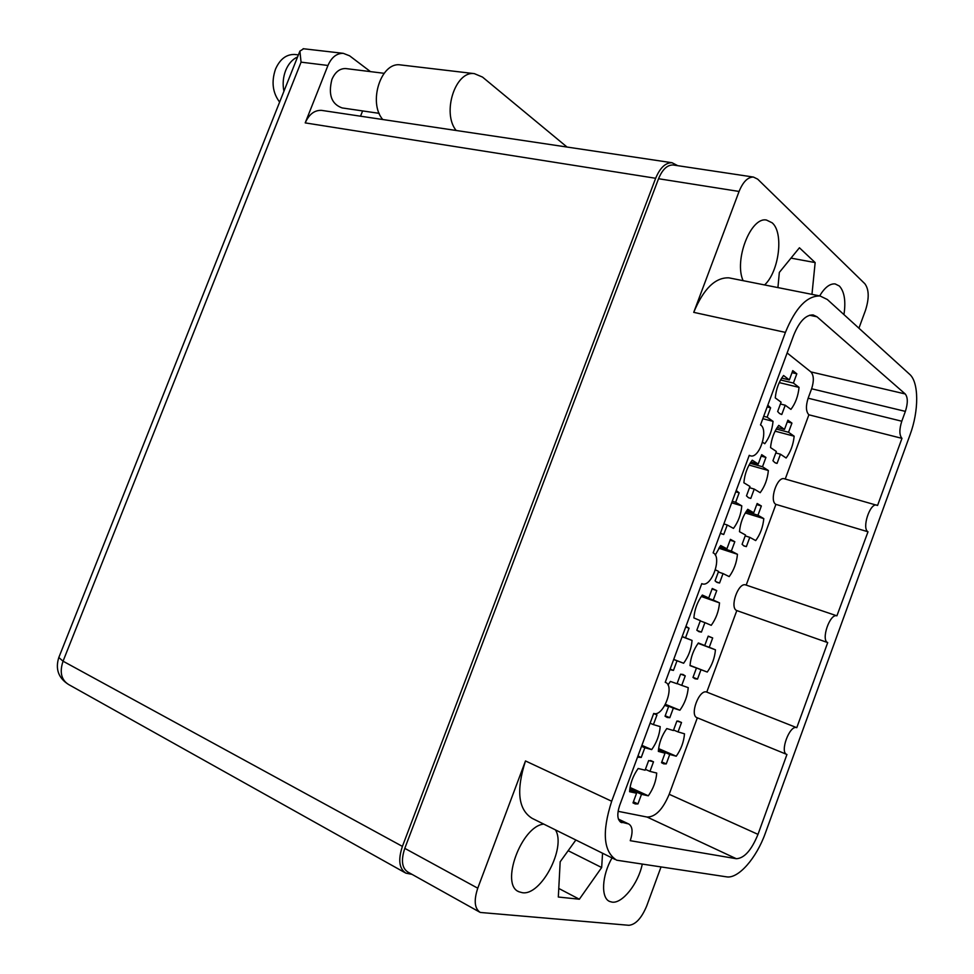<?xml version="1.0" encoding="UTF-8"?>
<svg xmlns="http://www.w3.org/2000/svg" width="974" height="974" viewBox="0 0 974 974"><rect width="100%" height="100%" fill="white"/><g stroke="black" fill="none" stroke-linecap="round" stroke-linejoin="round"><path stroke-width="1.46" d="M612.049 857.924C601.786 875.443 600.69 898.101 609.712 901.486L612.11 902.131C622.41 903.738 638.262 883.601 642.207 864.413M543.748 824.101C521.309 826.086 499.747 885.074 519.069 891.807L522.283 892.683C541.057 896.068 566.466 847.453 555.46 829.897M764.59 284.944C779.115 271.588 784.009 232.737 772.151 222.803L766.514 220.063C750.784 216.508 733.824 260.265 743.101 280.67M843.959 314.614C845.956 301.149 844.434 291.628 839.393 286.039L835.156 283.921C829.897 283.471 824.735 287.452 819.658 295.889M715.293 555.07L720.663 545.525L726.921 548.788L730.415 539.352L734.81 541.702L731.34 551.089L737.452 554.279C736.673 562.704 733.933 570.155 729.209 576.608L723.037 573.576L719.555 583L717.12 582.464L715.074 580.857L718.569 571.385L715.403 569.839M761.705 454.675L765.929 457.439L762.496 466.753L768.364 470.515C767.536 479.074 764.809 486.464 760.183 492.686L754.241 489.082L750.796 498.42L748.446 497.677L746.486 495.863L749.956 486.464L743.868 482.775C744.684 474.009 747.472 466.473 752.232 460.191L758.247 464.038L761.705 454.675M736.222 490.531L739.156 492.82L735.65 502.292L741.798 505.859C741.007 514.479 738.231 521.991 733.471 528.395L727.249 524.986L723.731 534.495L720.407 533.253M767.792 405.208L770.604 407.802L767.135 417.201L773.039 421.352C772.187 430.106 769.423 437.557 764.773 443.718L762.557 442.233M757.151 503.497L761.364 505.981L757.955 515.222L763.799 518.606C762.983 526.995 760.28 534.312 755.702 540.582L749.797 537.344L746.376 546.609L744.051 546L742.091 544.32L745.524 535.006L739.485 531.694C740.277 523.123 743.04 515.66 747.752 509.305L753.73 512.774L757.151 503.497M787.893 420.196L791.935 423.093L788.55 432.261L794.163 436.206C793.286 444.704 790.608 451.973 786.128 458.011L780.454 454.213L777.057 463.417L774.817 462.589L772.942 460.714L776.351 451.473L770.544 447.59C771.396 438.884 774.135 431.482 778.75 425.37L784.496 429.412L787.893 420.196M792.763 370.631L796.829 373.809L793.408 383.062L799.045 387.384C798.156 396.077 795.454 403.406 790.925 409.384L785.227 405.208L781.793 414.486L779.541 413.536L777.654 411.515L781.099 402.189L775.267 397.903C776.144 389.016 778.908 381.54 783.559 375.501L789.33 379.933L792.763 370.631M648.647 760.56L653.505 761.814L649.975 771.384L656.72 773.052C656.099 781.136 653.286 788.733 648.319 795.819L641.501 794.321L637.958 803.927L635.279 803.964L633.003 802.893L636.57 793.238L629.594 791.704C630.19 783.425 633.051 775.694 638.177 768.486L645.092 770.191L648.647 760.56M676.881 721.052L681.52 722.489L678.05 731.912L684.503 733.812C683.833 741.859 681.082 749.335 676.248 756.214L669.735 754.46L666.253 763.908L663.696 763.835L661.516 762.691L665.023 753.194L658.339 751.392C658.996 743.162 661.809 735.553 666.776 728.564L673.387 730.524L676.881 721.052M708.22 636.132L712.688 637.97L709.242 647.32L715.452 649.816C714.721 657.986 711.994 665.4 707.258 672.048L700.988 669.71L697.53 679.085L695.059 678.805L692.977 677.441L696.447 668.018L690.018 665.619C690.724 657.267 693.512 649.707 698.382 642.974L704.75 645.519L708.22 636.132M654.747 713.638L656.975 714.94L653.396 724.607L660.202 726.616C659.556 734.895 656.72 742.553 651.703 749.603L644.837 747.752L641.245 757.455L637.958 757.175M685.927 626.392L689.056 628.218L685.513 637.812L692.051 640.429C691.357 648.842 688.545 656.452 683.626 663.245L677.015 660.786L673.448 670.404L669.917 669.649M667.994 684.99L670.38 681.435L677.04 683.748L680.57 674.203L682.993 674.458L685.246 675.883L681.739 685.392L688.241 687.644C687.547 695.874 684.771 703.398 679.901 710.241L673.326 708.147L669.808 717.68L667.227 717.485L665.047 716.207L668.59 706.625L664.852 705.432M712.25 588.491L716.742 590.597L713.26 600.033L719.518 602.882C718.775 611.246 716.012 618.721 711.239 625.32L704.92 622.63L701.426 632.089L698.942 631.676L696.836 630.19L700.355 620.682L693.878 617.918C694.596 609.359 697.421 601.749 702.339 595.053L708.743 597.975L712.25 588.491M905.223 393.959C907.926 397.38 907.975 403.187 905.37 411.381L811.622 388.772C814.106 380.907 813.862 375.282 810.892 371.91L905.223 393.959L817.003 316.793L813.12 314.931C805.766 314.736 799.289 321.505 793.688 335.251L760.511 424.908C768.815 429.68 759.537 458.644 750.577 455.881L749.25 455.333L713.138 552.867C722.367 556.69 711.738 587.31 702.376 583.876L701.755 583.645L665.23 682.324C675.372 685.014 663.464 717.241 653.7 713.455L619.659 805.425C616.786 814.337 617.309 820.011 621.229 822.458L620.803 822.251M618.1 811.318L647.101 817.052C655.465 817.016 662.831 809.431 669.187 794.285L757.991 834.365C751.502 850.217 744.282 858.325 736.32 858.715L647.101 817.052M697.335 717.814L669.187 794.285M745.962 585.021L745.67 584.924C738.219 582.062 729.283 607.934 736.807 610.576L706.771 692.1C699.162 688.776 689.178 715.683 697.25 717.777L786.675 754.375M706.795 692.112L796.781 727.688L827.717 642.596C820.668 640.113 829.933 613.121 836.897 615.836L868.004 531.78L775.913 504.374L746.194 585.106M775.913 504.374C769.01 501.038 777.033 476.323 784.228 478.745L784.508 478.818M811.622 388.772L808.14 398.208C805.656 406.097 805.912 411.625 808.883 414.802L785.239 479.025M787.138 352.953L810.892 371.91M701.28 584.924L701.804 583.682M827.717 642.596L736.807 610.576M796.781 727.688L796.756 727.675C789.646 724.534 779.346 752.634 786.943 754.485L757.991 834.365M808.883 414.802L901.961 438.361L877.562 505.469L784.228 478.745M660.944 867.177L646.712 905.93C641.623 918.117 635.693 924.582 628.912 925.3L480.279 912.455C474.533 908.62 473.693 900.536 477.759 888.203L525.485 760.95L611.684 801.237L785.421 332.39L693.731 312.35C703.545 288.815 715.269 277.31 728.905 277.846L730.39 278.138M479.622 912.09L407.85 872.034C401.897 868.114 400.886 860.225 404.794 848.366L658.546 178.729C662.393 169.476 667.227 164.886 673.034 164.971L673.704 165.069M858.922 328.201L865.472 310.365C869.295 298.336 869.088 289.473 864.863 283.751L757.675 179.143L753.426 177.061C747.789 177.037 743.016 181.834 739.071 191.452L693.731 312.35M785.421 332.39C795.478 307.796 807.032 295.658 820.071 295.974L827.328 299.505L909.606 374.26C918.993 382.258 918.981 410.858 910.033 434.83L765.406 832.989C756.567 858.021 738.329 879.023 726.531 876.844L616.664 860.2C603.43 851.812 601.774 832.161 611.684 801.237M618.429 819.11L628.754 824.016C632.576 826.415 633.076 831.966 630.251 840.684L736.32 858.715M628.754 824.016L618.49 819.28M620.146 821.8L628.011 823.797M621.984 822.677L621.229 822.458M905.37 411.381L901.79 421.218C899.197 429.437 899.258 435.159 901.961 438.361M868.004 531.78C861.588 528.529 869.94 502.767 876.661 505.08M716.742 590.597L712.067 588.978M701.426 632.089L697.165 630.519M685.246 675.883L680.899 674.178M669.808 717.68L665.205 715.768M689.056 628.218L685.708 626.988M673.448 670.404L670.124 669.101M656.975 714.94L653.664 713.565M641.245 757.455L637.958 756.007M712.688 637.97L708.147 636.302M697.53 679.085L693.013 677.32M681.52 722.489L677.941 721.004M666.253 763.908L661.784 761.96M653.505 761.814L650.535 760.499M637.958 803.927L633.404 801.821M796.829 373.809L792.008 372.665M781.793 414.486L780.953 414.267M791.935 423.093L787.272 421.876M777.057 463.417L775.535 462.991M761.364 505.981L756.749 504.605M746.376 546.609L743.576 545.72M770.604 407.802L767.159 406.925M739.156 492.82L735.747 491.809M723.731 534.495L720.845 533.569M765.929 457.439L761.169 456.112M750.796 498.42L748.616 497.775M734.81 541.702L730.098 540.193M719.555 583L716.048 581.795M762.496 466.753L750.077 463.259M749.043 465.048L768.364 470.515M758.247 464.038L750.905 461.968M754.241 489.082L749.505 487.682M735.65 502.292L732.241 501.269M731.681 502.791L741.798 505.859M727.249 524.986L723.852 523.927M793.408 383.062L780.564 379.97M779.237 382.599L799.045 387.384M789.33 379.933L781.672 378.095M785.227 405.208L780.43 404.003M788.55 432.261L776.254 429.023M775.097 431.165L794.163 436.206M784.496 429.412L777.203 427.501M780.454 454.213L775.803 452.947M757.955 515.222L746.108 511.618M745.28 512.957L763.799 518.606M753.73 512.774L746.754 510.656M749.797 537.344L745.195 535.895M767.135 417.201L763.689 416.312M762.812 418.698L773.039 421.352M731.34 551.089L719.421 547.218M718.775 548.192L737.452 554.279M726.921 548.788L719.92 546.511M723.037 573.576L718.337 571.994M713.26 600.033L701.657 595.966M701.292 596.478L719.518 602.882M708.743 597.975L701.925 595.589M704.92 622.63L700.257 620.925M649.975 771.384L645.397 769.35M636.57 793.238L629.703 790.097M641.501 794.321L629.825 788.989M630.056 787.479L648.319 795.819M678.05 731.912L673.57 730.025M665.023 753.194L658.412 750.333M669.735 754.46L658.485 749.603M658.607 748.604L676.248 756.214M709.242 647.32L698.212 643.205M698.115 643.327L715.452 649.816M704.75 645.519L698.285 643.108M696.447 668.018L690.03 665.534M700.988 669.71L690.03 665.486M690.03 665.4L707.258 672.048M653.396 724.607L650.096 723.219M644.837 747.752L641.537 746.327M641.89 745.354L651.703 749.603M685.513 637.812L682.165 636.558M682.104 636.716L692.051 640.429M677.015 660.786L673.679 659.495M673.704 659.41L683.626 663.245M681.739 685.392L677.113 683.553M668.59 706.625L664.999 705.164M673.326 708.147L665.193 704.811M665.449 704.336L679.901 710.241M811.963 294.367L815.153 262.578L799.423 247.773L779.334 272.416L777.922 287.598M575.865 840.002L560.172 861.783L558.321 897.03L579.347 899.221L601.664 867.53L602.565 853.224M615.239 859.506L532.133 818.343C518.205 809.686 515.989 790.559 525.485 760.95M790.985 258.122L815.153 262.578M568.159 850.704L601.664 867.53M558.772 888.446L579.347 899.221M291.628 71.918L289.899 76.264M279.623 102.1C272.623 92.798 271.235 81.828 275.496 69.166C279.928 59.158 286.307 54.264 294.623 54.459L295.597 54.581M283.921 91.276C282.497 84.166 283.081 77.226 285.662 70.481C288.401 63.846 292.383 59.329 297.581 56.93M346.391 68.643L345.697 68.557C339.743 68.424 335.153 72.039 331.915 79.418C328.068 94.624 331.477 104.121 342.13 107.931L379.19 113.349M327.958 65.465L301.063 62.153L63.054 661.2L402.408 846.394L655.66 178.279L305.215 122.894L327.958 65.465C331.562 57.271 336.675 53.217 343.298 53.339L349.593 55.81L370.473 71.626M305.215 122.894C309.062 114.238 314.517 110.062 321.566 110.379L322.394 110.5M362.608 110.926L360.526 116.198M402.408 846.394C397.976 859.786 399.133 868.698 405.854 873.142L412.014 874.36M677.746 165.677L672.036 162.731C665.473 162.634 660.019 167.82 655.66 178.279M301.063 62.153L299.895 51.111L303.644 48.761M567.038 147.05L482.507 77.08L474.338 73.634C455.308 70.554 441.746 112.972 456.161 130.479M401.276 65.002L400.229 64.881C380.944 61.825 367.928 102.55 382.758 119.522M404.794 848.366L477.759 888.203M739.071 191.452L658.546 178.729M817.003 316.793L809.552 315.235M808.14 398.208L901.79 421.218M405.087 872.716L68.545 684.479C61.265 679.852 59.426 672.097 63.054 661.2L58.817 657.487M609.018 901.12L609.712 901.486M518.156 891.307L519.069 891.807M820.071 295.974L728.905 277.846M753.426 177.061L673.034 164.971M836.897 615.836L745.67 584.924M796.756 727.675L706.771 692.1M750.138 455.759L749.189 455.491M294.623 54.459L298.385 54.909M384.097 73.306L345.697 68.557M343.298 53.339L303.133 48.712M68.545 684.479C58.489 678.099 55.226 669.162 58.744 657.681L299.895 51.111M321.566 110.379L672.036 162.731M400.229 64.881L474.338 73.634"/></g></svg>
